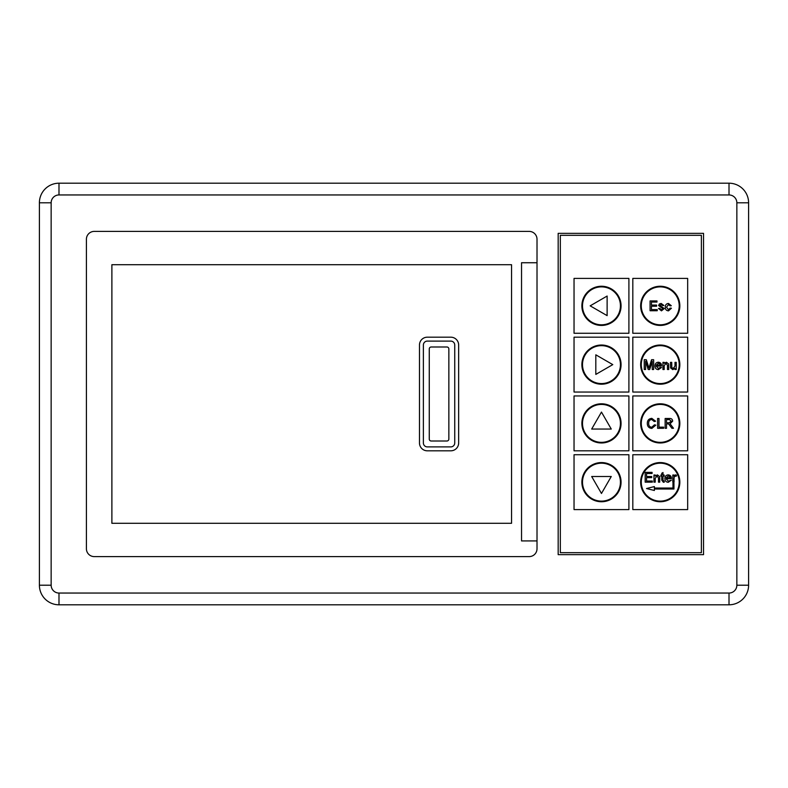 <?xml version="1.0" encoding="UTF-8"?>
<svg xmlns="http://www.w3.org/2000/svg" width="788" height="788" viewBox="0 0 788 788"><rect width="100%" height="100%" fill="white"/><g stroke="black" fill="none" stroke-linecap="round" stroke-linejoin="round"><path stroke-width="1.18" d="M574.038 333.265L628.903 333.265L628.903 278.41L574.038 278.41L574.038 333.265L628.903 333.265L628.903 278.41L574.038 278.41L574.038 333.265M581.879 305.842A19.592 19.592 0 0 0 601.471 325.434A19.592 19.592 0 0 0 621.062 305.842A19.592 19.592 0 0 0 601.471 286.251A19.592 19.592 0 0 0 581.879 305.842M607.124 296.042L590.163 305.842L607.124 315.633L607.124 296.042L590.163 305.842L607.124 315.633L607.124 296.042M581.879 482.157A19.592 19.592 0 0 0 601.471 501.749A19.592 19.592 0 0 0 621.062 482.157A19.592 19.592 0 0 0 601.471 462.566A19.592 19.592 0 0 0 581.879 482.157M628.903 454.735L574.038 454.735L574.038 509.59L628.903 509.59L628.903 454.735L574.038 454.735L574.038 509.59L628.903 509.59L628.903 454.735M591.68 476.504L601.471 493.475L611.261 476.504L591.68 476.504L601.471 493.475L611.261 476.504L591.68 476.504M581.879 423.383A19.592 19.592 0 0 0 601.471 442.974A19.592 19.592 0 0 0 621.062 423.383A19.592 19.592 0 0 0 601.471 403.791A19.592 19.592 0 0 0 581.879 423.383M574.038 450.815L628.903 450.815L628.903 395.96L574.038 395.96L574.038 450.815L628.903 450.815L628.903 395.96L574.038 395.96L574.038 450.815M611.261 429.046L601.471 412.075L591.68 429.046L611.261 429.046L601.471 412.075L591.68 429.046L611.261 429.046M581.879 364.617A19.592 19.592 0 0 0 601.471 384.209A19.592 19.592 0 0 0 621.062 364.617A19.592 19.592 0 0 0 601.471 345.026A19.592 19.592 0 0 0 581.879 364.617M628.903 337.185L574.038 337.185L574.038 392.04L628.903 392.04L628.903 337.185L574.038 337.185L574.038 392.04L628.903 392.04L628.903 337.185M595.817 374.408L612.778 364.617L595.817 354.817L595.817 374.408L612.778 364.617L595.817 354.817L595.817 374.408M640.654 482.157A19.592 19.592 0 0 0 660.245 501.749A19.592 19.592 0 0 0 679.837 482.157A19.592 19.592 0 0 0 660.245 462.566A19.592 19.592 0 0 0 640.654 482.157M655.222 478.326L655.222 482.157L653.961 482.157L653.961 475.006L655.222 475.006L655.222 476.001L657.399 474.878L659.674 476.612L659.743 482.157L658.482 482.157L658.482 477.883L657.054 476.011L655.222 478.326L657.054 476.011L658.482 477.883L658.482 482.157L659.743 482.157L659.674 476.612L657.399 474.878L655.222 476.001L655.222 475.006L653.961 475.006L653.961 482.157L655.222 482.157L655.222 478.326M666.146 478.897L668.283 481.153L671.386 480.148L668.263 482.286C666.047 482.108 664.924 480.897 664.895 478.641C664.895 476.376 665.998 475.115 668.194 474.878C670.342 475.125 671.415 476.356 671.425 478.572L666.146 478.897L671.425 478.572C671.415 476.356 670.342 475.125 668.194 474.878C665.998 475.115 664.895 476.376 664.895 478.641C664.924 480.897 666.047 482.108 668.263 482.286L671.386 480.148L668.283 481.153L666.146 478.897M673.957 483.142L672.982 483.142L672.982 488.038L654.365 488.038L654.365 486.57L646.534 488.53L654.365 490.491L654.365 489.013L673.957 489.013L673.957 483.142L672.982 483.142L672.982 488.038L654.365 488.038L654.365 486.57L646.534 488.53L654.365 490.491L654.365 489.013L673.957 489.013L673.957 483.142M674.055 478.355L674.055 482.157L672.804 482.157L672.804 475.006L673.937 475.006L673.937 476.001L675.395 474.878L676.567 475.213L676.173 476.297L675.346 476.011L674.252 476.927L674.055 478.355L674.252 476.927L675.346 476.011L676.173 476.297L676.567 475.213L675.395 474.878L673.937 476.001L673.937 475.006L672.804 475.006L672.804 482.157L674.055 482.157L674.055 478.355M663.004 480.197L664.136 481.123L664.264 482.177L663.378 482.286L661.753 480.148L661.753 476.129L660.876 476.129L660.876 475.006L661.753 475.006L661.753 473.263L663.004 472.544L663.004 475.006L664.136 475.006L664.136 476.129L663.004 476.129L663.004 480.197L663.004 476.129L664.136 476.129L664.136 475.006L663.004 475.006L663.004 472.544L661.753 473.263L661.753 475.006L660.876 475.006L660.876 476.129L661.753 476.129L661.753 480.148L663.378 482.286L664.264 482.177L664.136 481.123L663.004 480.197M652.336 481.035L652.336 482.157L645.175 482.157L645.175 472.367L652.08 472.367L652.08 473.499L646.554 473.499L646.554 476.513L651.706 476.513L651.706 477.636L646.554 477.636L646.554 481.035L652.336 481.035L646.554 481.035L646.554 477.636L651.706 477.636L651.706 476.513L646.554 476.513L646.554 473.499L652.08 473.499L652.08 472.367L645.175 472.367L645.175 482.157L652.336 482.157L652.336 481.035M687.668 454.735L632.813 454.735L632.813 509.59L687.668 509.59L687.668 454.735L632.813 454.735L632.813 509.59L687.668 509.59L687.668 454.735M668.194 476.011L666.146 477.764L670.164 477.764L669.702 476.612L668.194 476.011L666.146 477.764L670.164 477.764L669.702 476.612L668.194 476.011M640.654 423.383A19.592 19.592 0 0 0 660.245 442.974A19.592 19.592 0 0 0 679.837 423.383A19.592 19.592 0 0 0 660.245 403.791A19.592 19.592 0 0 0 640.654 423.383M663.634 427.155L663.634 428.288L657.606 428.288L657.606 418.487L658.985 418.487L658.985 427.155L663.634 427.155L658.985 427.155L658.985 418.487L657.606 418.487L657.606 428.288L663.634 428.288L663.634 427.155M666.52 423.885L666.52 428.288L665.141 428.288L665.141 418.487L669.396 418.487C671.366 418.349 672.46 419.226 672.676 421.127L670.076 423.767L673.484 428.288L671.898 428.288L668.618 423.934L666.52 423.885L668.618 423.934L671.898 428.288L673.484 428.288L670.076 423.767L672.676 421.127C672.46 419.226 671.366 418.349 669.396 418.487L665.141 418.487L665.141 428.288L666.52 428.288L666.52 423.885M648.691 423.304C648.573 425.599 649.578 426.929 651.715 427.283L654.464 424.831L655.852 425.146L651.853 428.406C648.839 428.15 647.322 426.446 647.312 423.314C647.372 420.299 648.879 418.655 651.824 418.359L655.596 421.206L654.217 421.511L651.755 419.492C649.637 419.787 648.613 421.058 648.691 423.304C648.613 421.058 649.637 419.787 651.755 419.492L654.217 421.511L655.596 421.206L651.824 418.359C648.879 418.655 647.372 420.299 647.312 423.314C647.322 426.446 648.839 428.15 651.853 428.406L655.852 425.146L654.464 424.831L651.715 427.283C649.578 426.929 648.573 425.599 648.691 423.304M632.813 450.815L687.668 450.815L687.668 395.96L632.813 395.96L632.813 450.815L687.668 450.815L687.668 395.96L632.813 395.96L632.813 450.815M666.52 419.62L666.52 422.762L669.15 422.762L671.297 421.156L669.445 419.62L666.52 419.62L666.52 422.762L669.15 422.762L671.297 421.156L669.445 419.62L666.52 419.62M640.654 364.617A19.592 19.592 0 0 0 660.245 384.209A19.592 19.592 0 0 0 679.837 364.617A19.592 19.592 0 0 0 660.245 345.026A19.592 19.592 0 0 0 640.654 364.617M656.286 366.243L658.423 368.508L660.295 367.375L661.526 367.504L658.404 369.641C656.197 369.464 655.064 368.252 655.035 365.996C655.035 363.721 656.138 362.47 658.344 362.224C660.482 362.47 661.556 363.701 661.565 365.928L656.286 366.243L661.565 365.928C661.556 363.701 660.482 362.47 658.344 362.224C656.138 362.47 655.035 363.721 655.035 365.996C655.064 368.252 656.197 369.464 658.404 369.641L661.526 367.504L660.295 367.375L658.423 368.508L656.286 366.243M676.252 362.352L676.252 369.513L675.001 369.513L675.001 368.341L672.824 369.641L670.549 367.888L670.48 362.352L671.731 362.352L671.809 367.504L673.159 368.508L675.001 366.115L675.001 362.352L676.252 362.352L675.001 362.352L675.001 366.115L673.159 368.508L671.809 367.504L671.731 362.352L670.48 362.352L670.549 367.888L672.824 369.641L675.001 368.341L675.001 369.513L676.252 369.513L676.252 362.352M664.195 365.671L664.195 369.513L662.944 369.513L662.944 362.352L664.195 362.352L664.195 363.347L666.382 362.224L668.657 363.957L668.716 369.513L667.466 369.513L667.466 365.238L666.027 363.357L664.195 365.671L666.027 363.357L667.466 365.238L667.466 369.513L668.716 369.513L668.657 363.957L666.382 362.224L664.195 363.347L664.195 362.352L662.944 362.352L662.944 369.513L664.195 369.513L664.195 365.671M645.608 361.219L645.608 369.513L644.229 369.513L644.229 359.712L646.308 359.712L648.938 368.026L651.587 359.712L653.646 359.712L653.646 369.513L652.267 369.513L652.267 361.219L649.657 369.513L648.209 369.513L645.608 361.219L648.209 369.513L649.657 369.513L652.267 361.219L652.267 369.513L653.646 369.513L653.646 359.712L651.587 359.712L648.938 368.026L646.308 359.712L644.229 359.712L644.229 369.513L645.608 369.513L645.608 361.219M687.668 337.185L632.813 337.185L632.813 392.04L687.668 392.04L687.668 337.185L632.813 337.185L632.813 392.04L687.668 392.04L687.668 337.185M658.335 363.357L656.286 365.12L660.305 365.12L659.842 363.957L658.335 363.357L656.286 365.12L660.305 365.12L659.842 363.957L658.335 363.357M640.654 305.842A19.592 19.592 0 0 0 660.245 325.434A19.592 19.592 0 0 0 679.837 305.842A19.592 19.592 0 0 0 660.245 286.251A19.592 19.592 0 0 0 640.654 305.842M664.264 308.591L661.457 310.866L658.482 308.472L659.743 308.354L661.477 309.733L663.004 308.719L658.61 305.527L659.398 303.951L661.152 303.449L663.89 305.458L662.629 305.586L661.24 304.582L659.871 305.399L664.264 308.591L659.999 305.774L661.24 304.582L662.629 305.586L663.89 305.458L661.152 303.449L659.398 303.951L658.61 305.527L663.004 308.719L661.477 309.733L659.743 308.354L658.482 308.472L661.457 310.866L664.264 308.591M666.52 307.153L668.441 309.733L670.164 308.098L671.425 308.226L668.48 310.866C666.333 310.639 665.259 309.408 665.269 307.182C665.239 304.936 666.313 303.695 668.48 303.449L671.297 305.714L670.036 305.842L668.49 304.582L666.52 307.153L668.49 304.582L670.036 305.842L671.297 305.714L668.48 303.449C666.313 303.695 665.239 304.936 665.269 307.182C665.259 309.408 666.333 310.639 668.48 310.866L671.425 308.226L670.164 308.098L668.441 309.733L666.52 307.153M657.231 309.605L657.231 310.738L650.07 310.738L650.07 300.937L656.975 300.937L656.975 302.07L651.449 302.07L651.449 305.084L656.601 305.084L656.601 306.217L651.449 306.217L651.449 309.605L657.231 309.605L651.449 309.605L651.449 306.217L656.601 306.217L656.601 305.084L651.449 305.084L651.449 302.07L656.975 302.07L656.975 300.937L650.07 300.937L650.07 310.738L657.231 310.738L657.231 309.605M687.668 278.41L632.813 278.41L632.813 333.265L687.668 333.265L687.668 278.41L632.813 278.41L632.813 333.265L687.668 333.265L687.668 278.41M537.012 548.773L537.012 239.227A7.841 7.841 0 0 0 529.181 231.396L94.255 231.396A7.841 7.841 0 0 0 86.414 239.227L86.414 548.773A7.841 7.841 0 0 0 94.255 556.604L529.181 556.604A7.841 7.841 0 0 0 537.012 548.773M511.55 523.301L511.55 264.699L111.886 264.699L111.886 523.301L511.55 523.301M729.008 194.951L729.008 183.2A19.592 19.592 0 0 1 748.6 202.792L748.6 585.208A19.592 19.592 0 0 1 729.008 604.8L58.992 604.8A19.592 19.592 0 0 1 39.4 585.208L39.4 202.792A19.592 19.592 0 0 1 58.992 183.2L729.008 183.2A19.592 19.592 0 0 1 748.6 202.792L736.849 202.792A7.841 7.841 0 0 0 729.008 194.951L58.992 194.951A7.841 7.841 0 0 0 51.151 202.792L51.151 585.208A7.841 7.841 0 0 0 58.992 593.049L729.008 593.049A7.841 7.841 0 0 0 736.849 585.208L736.849 202.792M558.17 554.644L703.536 554.644L703.536 233.356L558.17 233.356L558.17 554.644M537.012 540.932L521.538 540.932L521.538 262.739L537.012 262.739M427.303 341.106A3.92 3.92 0 0 0 423.383 345.026L423.383 442.974A3.92 3.92 0 0 0 427.303 446.894L450.815 446.894A3.92 3.92 0 0 0 454.735 442.974L454.735 345.026A3.92 3.92 0 0 0 450.815 341.106L427.303 341.106A3.92 3.92 0 0 0 423.383 345.026M458.655 442.974L458.655 345.026A7.841 7.841 0 0 0 450.815 337.185L427.303 337.185A7.841 7.841 0 0 0 419.472 345.026L419.472 442.974A7.841 7.841 0 0 0 427.303 450.815L450.815 450.815A7.841 7.841 0 0 0 458.655 442.974M454.735 345.026A3.92 3.92 0 0 0 450.815 341.106M450.815 446.894A3.92 3.92 0 0 0 454.735 442.974M423.383 442.974A3.92 3.92 0 0 0 427.303 446.894M448.855 348.936A1.96 1.96 0 0 0 446.894 346.986L431.223 346.986A1.96 1.96 0 0 0 429.263 348.936L429.263 439.064A1.96 1.96 0 0 0 431.223 441.014L446.894 441.014A1.96 1.96 0 0 0 448.855 439.064L448.855 348.936M701.389 552.683L701.389 235.316L560.327 235.316L560.327 552.683L701.389 552.683M582.145 305.842A19.326 19.326 0 0 1 601.471 286.507A19.326 19.326 0 0 1 620.796 305.842A19.326 19.326 0 0 1 601.471 325.168A19.326 19.326 0 0 1 582.145 305.842M620.432 305.842A18.961 18.961 0 0 0 601.471 286.881A18.961 18.961 0 0 0 582.509 305.842A18.961 18.961 0 0 0 601.471 324.804A18.961 18.961 0 0 0 620.432 305.842M582.145 482.157A19.326 19.326 0 0 1 601.471 462.832A19.326 19.326 0 0 1 620.796 482.157A19.326 19.326 0 0 1 601.471 501.493A19.326 19.326 0 0 1 582.145 482.157M620.432 482.157A18.961 18.961 0 0 0 601.471 463.196A18.961 18.961 0 0 0 582.509 482.157A18.961 18.961 0 0 0 601.471 501.119A18.961 18.961 0 0 0 620.432 482.157M582.145 423.383A19.326 19.326 0 0 1 601.471 404.057A19.326 19.326 0 0 1 620.796 423.383A19.326 19.326 0 0 1 601.471 442.718A19.326 19.326 0 0 1 582.145 423.383M620.432 423.383A18.961 18.961 0 0 0 601.471 404.431A18.961 18.961 0 0 0 582.509 423.383A18.961 18.961 0 0 0 601.471 442.344A18.961 18.961 0 0 0 620.432 423.383M582.145 364.617A19.326 19.326 0 0 1 601.471 345.282A19.326 19.326 0 0 1 620.796 364.617A19.326 19.326 0 0 1 601.471 383.943A19.326 19.326 0 0 1 582.145 364.617M620.432 364.617A18.961 18.961 0 0 0 601.471 345.656A18.961 18.961 0 0 0 582.509 364.617A18.961 18.961 0 0 0 601.471 383.569A18.961 18.961 0 0 0 620.432 364.617M640.92 482.157A19.326 19.326 0 0 1 660.245 462.832A19.326 19.326 0 0 1 679.571 482.157A19.326 19.326 0 0 1 660.245 501.493A19.326 19.326 0 0 1 640.92 482.157M679.207 482.157A18.961 18.961 0 0 0 660.245 463.196A18.961 18.961 0 0 0 641.284 482.157A18.961 18.961 0 0 0 660.245 501.119A18.961 18.961 0 0 0 679.207 482.157M640.92 423.383A19.326 19.326 0 0 1 660.245 404.057A19.326 19.326 0 0 1 679.571 423.383A19.326 19.326 0 0 1 660.245 442.718A19.326 19.326 0 0 1 640.92 423.383M679.207 423.383A18.961 18.961 0 0 0 660.245 404.431A18.961 18.961 0 0 0 641.284 423.383A18.961 18.961 0 0 0 660.245 442.344A18.961 18.961 0 0 0 679.207 423.383M640.92 364.617A19.326 19.326 0 0 1 660.245 345.282A19.326 19.326 0 0 1 679.571 364.617A19.326 19.326 0 0 1 660.245 383.943A19.326 19.326 0 0 1 640.92 364.617M679.207 364.617A18.961 18.961 0 0 0 660.245 345.656A18.961 18.961 0 0 0 641.284 364.617A18.961 18.961 0 0 0 660.245 383.569A18.961 18.961 0 0 0 679.207 364.617M640.92 305.842A19.326 19.326 0 0 1 660.245 286.507A19.326 19.326 0 0 1 679.571 305.842A19.326 19.326 0 0 1 660.245 325.168A19.326 19.326 0 0 1 640.92 305.842M679.207 305.842A18.961 18.961 0 0 0 660.245 286.881A18.961 18.961 0 0 0 641.284 305.842A18.961 18.961 0 0 0 660.245 324.804A18.961 18.961 0 0 0 679.207 305.842M58.992 593.049L58.992 604.8A19.592 19.592 0 0 1 39.4 585.208L51.151 585.208M51.151 202.792L39.4 202.792A19.592 19.592 0 0 1 58.992 183.2L58.992 194.951M736.849 585.208L748.6 585.208A19.592 19.592 0 0 1 729.008 604.8L729.008 593.049"/></g></svg>
